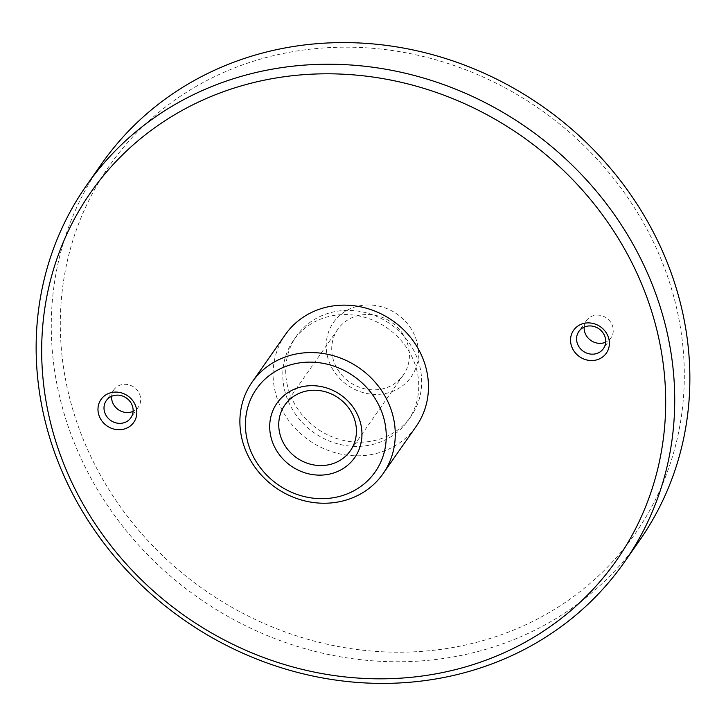 <?xml version="1.0" encoding="UTF-8"?>
<svg xmlns="http://www.w3.org/2000/svg" width="726" height="726" viewBox="0 0 726 726"><rect width="100%" height="100%" fill="white"/><g stroke="black" fill="none" stroke-linecap="round" stroke-linejoin="round"><path stroke-width="0.54" stroke-dasharray="3.63 2.72" d="M111.595 396.305A14.983 13.685 35 0 1 113.855 389.835A14.983 13.685 35 0 1 128.575 384.753A14.983 13.685 35 0 1 140.309 396.351A14.983 13.685 35 0 1 138.403 407.014A14.983 13.685 35 0 1 133.103 411.361M287.523 385.996A69.914 63.87 35 0 1 296.399 336.229A69.914 63.87 35 0 1 365.069 312.498A69.914 63.87 35 0 1 419.846 366.63A69.914 63.87 35 0 1 410.97 416.397A69.914 63.87 35 0 1 342.3 440.128A69.914 63.87 35 0 1 287.523 385.996M416.933 370.786A69.914 63.87 -145 0 0 362.156 316.654A69.914 63.87 -145 0 0 293.485 340.394A69.914 63.87 -145 0 0 284.61 390.161A69.914 63.87 -145 0 0 339.387 444.294A69.914 63.87 -145 0 0 408.057 420.554A69.914 63.87 -145 0 0 416.933 370.786M584.167 327.127A14.983 13.685 35 0 1 586.427 320.647A14.983 13.685 35 0 1 601.146 315.565A14.983 13.685 35 0 1 612.88 327.163A14.983 13.685 35 0 1 610.974 337.826A14.983 13.685 35 0 1 605.675 342.173M639.597 540.425A328.343 299.956 35 0 1 317.108 651.903A328.343 299.956 35 0 1 59.85 397.666A328.343 299.956 35 0 1 101.54 163.94M285.309 334.668A79.905 72.99 -145 0 0 275.163 391.541A79.905 72.99 -145 0 0 337.762 453.405A79.905 72.99 -145 0 0 416.243 426.28M68.689 394.136A320.856 293.113 35 0 1 300.473 50.457A320.856 293.113 35 0 1 675.942 305.238A320.856 293.113 35 0 1 444.158 648.917A320.856 293.113 35 0 1 68.689 394.136M417.214 343.117A47.444 43.342 35 0 1 382.938 393.928A47.444 43.342 35 0 1 327.426 356.257A47.444 43.342 35 0 1 361.693 305.446A47.444 43.342 35 0 1 417.214 343.117M332.762 357.718A39.948 36.5 -145 0 0 364.062 388.646A39.948 36.5 -145 0 0 403.302 375.088A39.948 36.5 -145 0 0 408.375 346.647A39.948 36.5 -145 0 0 377.075 315.719A39.948 36.5 -145 0 0 337.835 329.277A39.948 36.5 -145 0 0 332.762 357.718M138.403 407.014L130.834 417.831M296.399 336.229L293.485 340.394M610.974 337.826L603.406 348.643M403.302 375.088L350.313 450.81M113.855 389.835L106.286 400.652M410.97 416.397L408.057 420.554M586.427 320.647L578.858 331.464M337.835 329.277L284.855 404.999"/><path stroke-width="1.09" d="M98.491 413.675A19.974 18.25 -145 0 0 121.868 429.538A19.974 18.25 -145 0 0 136.297 408.139A19.974 18.25 -145 0 0 112.929 392.276A19.974 18.25 -145 0 0 98.491 413.675M132.74 407.168A14.983 13.685 35 0 1 130.834 417.831A14.983 13.685 35 0 1 116.124 422.913A14.983 13.685 35 0 1 104.39 411.315A14.983 13.685 35 0 1 106.286 400.652A14.983 13.685 35 0 1 121.006 395.57A14.983 13.685 35 0 1 132.74 407.168M133.103 411.361A14.983 13.685 35 0 1 111.958 400.498A14.983 13.685 35 0 1 111.595 396.305M608.869 338.951A19.974 18.25 35 0 1 594.44 360.35A19.974 18.25 35 0 1 571.063 344.487A19.974 18.25 35 0 1 585.501 323.097A19.974 18.25 35 0 1 608.869 338.951M605.312 337.98A14.983 13.685 35 0 1 603.406 348.643A14.983 13.685 35 0 1 588.695 353.734A14.983 13.685 35 0 1 576.961 342.137A14.983 13.685 35 0 1 578.858 331.464A14.983 13.685 35 0 1 593.578 326.382A14.983 13.685 35 0 1 605.312 337.98M657.311 331.864A320.856 293.113 -145 0 0 281.842 77.083A320.856 293.113 -145 0 0 50.058 420.762A320.856 293.113 -145 0 0 425.527 675.543A320.856 293.113 -145 0 0 657.311 331.864M44.713 419.301A328.343 299.956 35 0 1 86.403 185.575A328.343 299.956 35 0 1 408.892 74.097A328.343 299.956 35 0 1 666.15 328.334A328.343 299.956 35 0 1 624.46 562.06A328.343 299.956 35 0 1 301.971 673.537A328.343 299.956 35 0 1 44.713 419.301M605.675 342.173A14.983 13.685 35 0 1 584.53 331.319A14.983 13.685 35 0 1 584.167 327.127M86.403 185.575L101.54 163.94A328.343 299.956 35 0 1 424.029 52.463A328.343 299.956 35 0 1 681.287 306.699A328.343 299.956 35 0 1 639.597 540.425L624.46 562.06M393.193 416.833A79.905 72.99 -145 0 0 330.593 354.969A79.905 72.99 -145 0 0 252.122 382.094A79.905 72.99 -145 0 0 241.976 438.976A79.905 72.99 -145 0 0 304.575 500.84A79.905 72.99 -145 0 0 383.047 473.715A79.905 72.99 -145 0 0 393.193 416.833M383.047 473.715L416.243 426.28A79.905 72.99 -145 0 0 426.38 369.407A79.905 72.99 -145 0 0 363.78 307.543A79.905 72.99 -145 0 0 285.309 334.668L252.122 382.094M384.363 420.372A72.409 66.148 -145 0 0 299.62 362.873A72.409 66.148 -145 0 0 247.312 440.437A72.409 66.148 -145 0 0 332.054 497.936A72.409 66.148 -145 0 0 384.363 420.372M360.731 423.83A47.444 43.342 35 0 1 326.455 474.65A47.444 43.342 35 0 1 270.943 436.97A47.444 43.342 35 0 1 305.21 386.159A47.444 43.342 35 0 1 360.731 423.83M355.386 422.369A39.948 36.5 35 0 1 350.313 450.81A39.948 36.5 35 0 1 311.082 464.368A39.948 36.5 35 0 1 279.782 433.44A39.948 36.5 35 0 1 284.855 404.999A39.948 36.5 35 0 1 324.086 391.441A39.948 36.5 35 0 1 355.386 422.369"/></g></svg>
